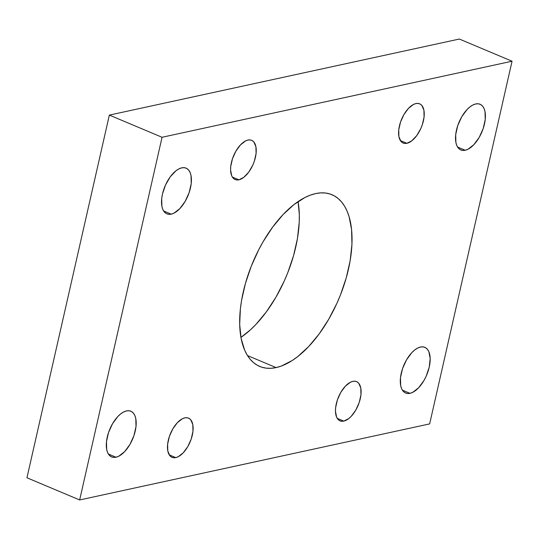 <?xml version="1.0" encoding="UTF-8"?>
<svg xmlns="http://www.w3.org/2000/svg" width="539" height="539" viewBox="0 0 539 539"><rect width="100%" height="100%" fill="white"/><g stroke="black" fill="none" stroke-linecap="round" stroke-linejoin="round"><path stroke-width="0.81" d="M276.089 367.591A93.153 46.718 -67.2 0 1 259.731 366.453A93.153 46.718 -67.2 0 1 247.32 277.194A93.153 46.718 -67.2 0 1 315.625 193.582L320.685 192.881L325.509 193.023L330.043 194.006L334.254 195.825L338.088 198.467L341.524 201.889L344.515 206.073L347.035 210.978L349.07 216.55L351.576 229.486L351.94 244.389L350.155 260.681L346.281 277.733L340.466 294.9L336.902 303.322L328.622 319.418L319.081 334.025L308.652 346.577L297.723 356.596L292.212 360.53L281.338 366.055L276.089 367.591L271.023 368.292L266.199 368.15L261.664 367.167L257.453 365.348L253.62 362.707L250.184 359.284L247.192 355.1L244.672 350.195L241.122 338.431L239.68 324.444L240.394 308.773L241.553 300.493L245.427 283.44L251.241 266.273L258.767 249.658L263.086 241.755L272.626 227.148L283.056 214.596L293.984 204.577L304.98 197.483L310.37 195.118L315.625 193.582A93.153 46.718 -67.2 0 1 331.977 194.72A93.153 46.718 -67.2 0 1 344.387 283.979A93.153 46.718 -67.2 0 1 276.089 367.591L247.482 355.558L276.089 367.591M171.213 214.145A24.787 12.431 -67.2 0 1 166.861 213.835A24.787 12.431 -67.2 0 1 163.56 190.092A24.787 12.431 -67.2 0 1 181.731 167.845L184.358 167.69L186.689 168.438L188.623 170.054L190.092 172.473L191.035 175.599L191.23 183.489L189.176 192.524L185.187 201.323L179.878 208.553L174.043 213.1L171.213 214.145L168.579 214.293L166.255 213.545L164.321 211.928L162.852 209.509L161.909 206.383L161.713 198.493L162.468 194.033L165.547 184.944L170.29 176.772L175.97 170.769L178.901 168.882L181.731 167.845A24.787 12.431 -67.2 0 1 186.083 168.148A24.787 12.431 -67.2 0 1 189.384 191.891A24.787 12.431 -67.2 0 1 171.213 214.145L163.6 210.938L171.213 214.145M115.986 457.22A24.787 12.431 -67.2 0 1 111.634 456.917A24.787 12.431 -67.2 0 1 108.332 433.167A24.787 12.431 -67.2 0 1 126.503 410.92L129.138 410.772L131.462 411.52L133.396 413.13L134.865 415.549L135.808 418.682L136.003 426.571L133.948 435.6L129.966 444.399L124.65 451.628L118.816 456.183L115.986 457.22L113.358 457.368L111.027 456.621L109.094 455.01L107.625 452.592L106.682 449.459L106.486 441.569L108.541 432.534L112.53 423.735L117.839 416.512L120.749 413.844L123.674 411.958L126.503 410.92A24.787 12.431 -67.2 0 1 130.856 411.223A24.787 12.431 -67.2 0 1 134.157 434.973A24.787 12.431 -67.2 0 1 115.986 457.22L108.373 454.02L115.986 457.22M465.204 150.253A24.787 12.431 -67.2 0 1 460.852 149.95A24.787 12.431 -67.2 0 1 457.55 126.2A24.787 12.431 -67.2 0 1 475.721 103.953L478.356 103.805L480.68 104.553L482.614 106.163L484.083 108.582L485.026 111.714L485.221 119.604L483.166 128.639L479.184 137.438L473.869 144.661L468.034 149.215L465.204 150.253L462.577 150.401L460.245 149.653L458.312 148.043L456.843 145.624L455.9 142.498L455.704 134.602L457.759 125.574L461.748 116.774L467.057 109.545L469.968 106.877L472.892 104.99L475.721 103.953A24.787 12.431 -67.2 0 1 480.074 104.256A24.787 12.431 -67.2 0 1 483.375 128.006A24.787 12.431 -67.2 0 1 465.204 150.253L457.591 147.053L465.204 150.253M409.977 393.335A24.787 12.431 -67.2 0 1 405.624 393.025A24.787 12.431 -67.2 0 1 402.323 369.282A24.787 12.431 -67.2 0 1 420.494 347.028L423.128 346.88L425.453 347.628L427.387 349.245L428.855 351.664L430.183 358.509L429.239 367.14L426.16 376.229L423.957 380.514L418.641 387.743L412.807 392.291L409.977 393.335L407.349 393.483L405.018 392.736L403.084 391.119L401.616 388.7L400.672 385.574L400.484 377.684L402.532 368.649L406.521 359.85L411.83 352.621L414.74 349.959L417.664 348.073L420.494 347.028A24.787 12.431 -67.2 0 1 424.847 347.338A24.787 12.431 -67.2 0 1 428.148 371.081A24.787 12.431 -67.2 0 1 409.977 393.335L402.363 390.128L409.977 393.335M343.781 421.107A21.277 10.672 -67.2 0 1 340.042 420.844A21.277 10.672 -67.2 0 1 337.212 400.464A21.277 10.672 -67.2 0 1 352.809 381.363A21.277 10.672 -67.2 0 1 356.542 381.625A21.277 10.672 -67.2 0 1 359.378 402.006A21.277 10.672 -67.2 0 1 343.781 421.107L337.246 418.358L343.781 421.107L341.524 421.235L339.523 420.595L337.865 419.207L336.606 417.132L335.467 411.25L335.629 407.673L337.387 399.918L340.81 392.365L345.371 386.167L350.377 382.259L352.809 381.363L355.066 381.235L357.061 381.875L358.725 383.263L360.793 388.026L360.962 394.797L359.196 402.552L355.78 410.105L351.219 416.303L348.72 418.594L343.781 421.107M175.781 457.611A21.277 10.672 -67.2 0 1 172.049 457.355A21.277 10.672 -67.2 0 1 169.212 436.967A21.277 10.672 -67.2 0 1 184.816 417.873A21.277 10.672 -67.2 0 1 188.549 418.129A21.277 10.672 -67.2 0 1 191.385 438.517A21.277 10.672 -67.2 0 1 175.781 457.611L169.253 454.862L175.781 457.611L173.524 457.739L171.53 457.099L169.866 455.718L167.797 450.954L167.636 444.183L169.394 436.428L172.817 428.876L177.378 422.67L182.384 418.763L184.816 417.873L187.073 417.745L189.068 418.385L190.725 419.766L192.8 424.53L192.962 431.308L191.204 439.056L187.781 446.609L183.22 452.814L178.214 456.722L175.781 457.611M406.898 143.3A21.277 10.672 -67.2 0 1 403.159 143.044A21.277 10.672 -67.2 0 1 400.329 122.656A21.277 10.672 -67.2 0 1 415.926 103.562A21.277 10.672 -67.2 0 1 419.659 103.818A21.277 10.672 -67.2 0 1 422.495 124.206A21.277 10.672 -67.2 0 1 406.898 143.3L400.362 140.551L406.898 143.3L404.641 143.428L402.64 142.788L400.982 141.407L398.907 136.643L398.745 129.872L400.504 122.117L403.927 114.564L408.488 108.359L413.494 104.451L415.926 103.562L418.183 103.434L420.177 104.074L421.842 105.455L423.91 110.219L424.078 116.997L422.313 124.745L420.784 128.626L416.714 135.633L411.836 140.787L406.898 143.3M238.898 179.81A21.277 10.672 -67.2 0 1 235.166 179.548A21.277 10.672 -67.2 0 1 232.329 159.167A21.277 10.672 -67.2 0 1 247.927 140.066A21.277 10.672 -67.2 0 1 251.666 140.329A21.277 10.672 -67.2 0 1 254.496 160.71A21.277 10.672 -67.2 0 1 238.898 179.81L232.363 177.061L238.898 179.81L236.641 179.938L234.647 179.298L232.983 177.91L231.723 175.835L230.584 169.953L230.746 166.376L232.511 158.621L235.934 151.068L240.495 144.87L245.494 140.962L247.927 140.066L250.184 139.938L252.185 140.578L253.842 141.966L255.91 146.729L256.079 153.5L254.32 161.255L252.791 165.129L248.722 172.143L243.844 177.297L238.898 179.81M26.95 477.783L79.657 499.956L429.65 423.903L512.05 61.217L162.057 137.27L79.657 499.956L26.95 477.783L109.35 115.097L162.057 137.27L109.35 115.097L459.343 39.044L512.05 61.217L459.343 39.044L109.35 115.097L26.95 477.783M298.067 201.593L299.32 214.556L299.233 222.216L297.447 238.507L293.573 255.56L287.759 272.727L284.194 281.142L275.914 297.245L266.374 311.852L255.944 324.404L250.514 329.753L240.933 337.407A93.153 46.718 112.8 0 0 298.067 201.593M79.657 499.956L429.65 423.903L512.05 61.217L162.057 137.27L79.657 499.956"/></g></svg>
